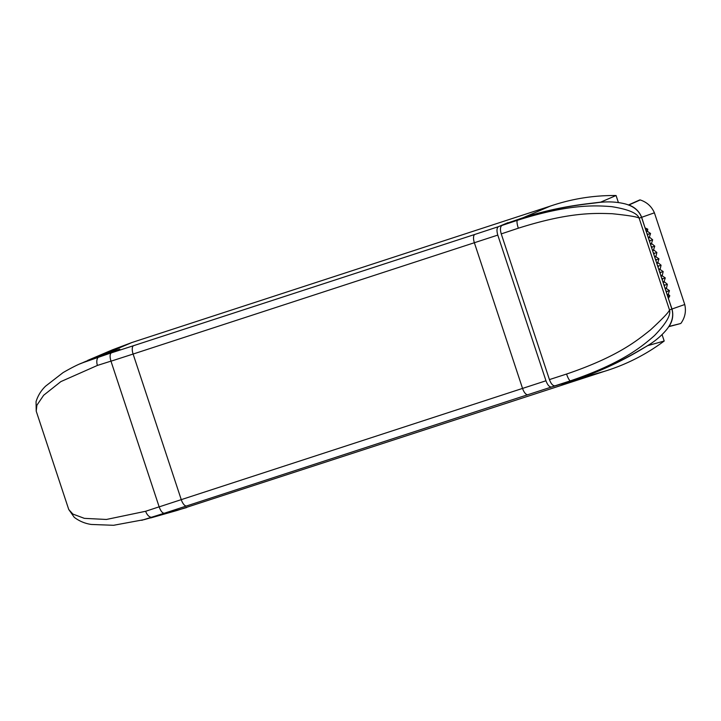 <?xml version="1.0" encoding="UTF-8"?>
<svg xmlns="http://www.w3.org/2000/svg" width="721" height="721" viewBox="0 0 721 721"><rect width="100%" height="100%" fill="white"/><g stroke="black" fill="none" stroke-linecap="round" stroke-linejoin="round"><path stroke-width="1.08" d="M662.085 334.661L664.194 341.024C646.133 354.48 626.36 364.547 604.865 371.207L176.843 510.522M681.003 323.242C685.049 317.519 686.302 311.283 684.743 304.523L671.999 309.012C673.603 315.23 672.621 321.034 669.034 326.415L680.651 323.522M684.743 304.523L654.407 212.812L641.672 217.3C639.248 211.343 634.985 207.242 628.883 205.016L640.221 199.942C646.908 202.168 651.631 206.458 654.407 212.812M640.221 199.942L639.743 199.933M618.384 202.493L616.067 195.517L600.674 202.15L590.553 203.367C566.517 206.107 544.013 210.902 523.049 217.742L508.089 222.87M87.565 360.446L112.395 349.847L132.042 342.475L550.267 206.125C571.555 198.843 593.491 195.31 616.067 195.517M508.008 222.645L498.499 226.646C496.76 227.845 496.526 230.657 497.787 235.091L545.968 380.778C547.6 385.086 549.447 387.159 551.529 387.006L561.371 383.996M648.044 345.386L639.266 350.667C618.366 362.888 597.43 372.424 576.467 379.273L561.434 384.176M79.689 363.979L104.824 354.083L119.794 349.207L111.349 352.866C109.817 353.993 109.7 356.769 110.98 361.194L159.161 506.872C160.765 511.189 162.504 513.307 164.379 513.226L141.713 520.319M628.433 204.989L628.883 205.016M641.672 217.3L645.079 227.989M671.999 309.012L668.367 298.404M664.194 341.024L648.098 345.53M657.408 265.283L658.462 266.067L658.093 267.347M659.508 271.637L660.562 272.421L660.193 273.701M661.617 277.991L662.662 278.775L662.293 280.054M663.717 284.344L664.762 285.128L664.402 286.417M665.816 290.698L666.817 291.446L669.43 290.599L668.277 294.249L669.809 295.781L668.484 298.368M666.501 292.771L666.817 291.446M647.584 235.578L647.936 234.352L646.899 233.514M649.684 241.932L650.054 240.652L649.008 239.868M651.793 248.285L652.154 247.006L651.108 246.221M653.893 254.639L654.253 253.359L653.208 252.575M655.993 260.993L656.353 259.713L655.308 258.929M656.606 262.859L657.768 262.48L661.076 265.211L660.075 269.465L663.176 271.565L662.175 275.819L665.276 277.918L664.068 281.541L667.376 284.272L666.384 288.526L669.43 290.599M657.768 262.48L658.967 258.857L655.876 256.757L656.867 252.503L653.559 249.772L654.767 246.149L651.46 243.419L652.667 239.796L649.36 237.065L650.549 233.496L647.467 231.342L647.773 229.161L645.196 227.953M656.353 259.713L658.967 258.857M654.253 253.359L656.867 252.503M652.154 247.006L654.767 246.149M650.054 240.652L652.667 239.796M647.936 234.352L650.549 233.496M647.9 234.262L650.513 233.406M645.692 229.846L647.773 229.161M497.787 235.091L133.106 354.047L181.259 499.644L545.968 380.778M666.844 291.545L669.458 290.698M667.718 296.457L669.809 295.781M664.762 285.128L667.376 284.272M662.662 278.775L665.276 277.918M660.562 272.421L663.176 271.565M658.462 266.067L661.076 265.211M110.98 361.194L133.106 354.047A7.724 3.19 71.9 0 1 133.61 345.674L474.887 234.415A7.724 3.19 71.9 0 0 474.382 242.788L522.536 388.385A7.724 3.19 -108.1 0 0 527.889 394.684L186.613 505.944A7.724 3.19 -108.1 0 1 181.259 499.644L159.161 506.872M81.824 363.06L112.53 352.407M118.298 349.856L85.484 361.5M104.869 354.227L99.21 356.643A7.724 4.542 72.5 0 0 97.425 365.43L60.843 381.616L43.657 395.252L36.888 405.238L36.221 411.168L68.747 509.504L72.884 514.073L84.366 518.354L106.429 519.462L145.66 511.27L159.143 506.827M97.425 365.43L110.962 361.131M169.633 511.748L148.697 518.354M68.747 509.504L74.263 517.336C79.373 521.184 85.051 523.554 91.297 524.455L113.548 525.294L144.326 519.598L164.064 513.271M639.221 350.514L644.033 347.738C653.334 342.664 660.941 336.527 666.844 329.344C672.143 322.593 673.82 315.834 671.882 309.057L641.555 217.336L639.148 218.184C637.77 216.922 628.73 215.426 612.048 213.704C594.969 213.2 569.978 211.821 518.336 228.206L501.248 233.892L549.429 379.588C551.042 383.878 552.899 385.951 554.999 385.816L576.421 379.129C597.43 372.252 618.357 362.717 639.221 350.514L639.266 350.667M671.882 309.057L669.485 309.904C671.089 315.05 666.06 323.639 654.398 335.662C641.591 346.9 621.538 363.411 570.518 380.805L554.999 385.816M501.248 233.892C499.986 229.485 500.221 226.664 501.96 225.448L523.095 217.886C544.103 211.037 566.607 206.251 590.607 203.52L596.114 202.844C606.577 201.285 616.329 201.655 625.368 203.953C633.669 206.269 639.067 210.73 641.555 217.336M523.095 217.886L517.444 220.293C568.824 204.034 594.753 205.296 611.732 206.657C628.252 209.306 637.391 213.146 639.148 218.184L669.485 309.904C669.16 311.842 662.824 318.52 650.477 329.921C637.076 340.546 617.861 356.607 566.571 374.046L549.429 379.588M551.529 387.006L527.889 394.684M604.865 371.207L576.467 379.273M186.64 507.557L158.241 515.614M164.379 513.226L186.613 505.944M550.267 206.125L523.049 217.742M498.499 226.646L474.887 234.415M111.349 352.866L133.61 345.674M132.042 342.475L104.824 354.083M656.813 263.489L657.976 263.111M655.876 256.757L654.713 257.136M655.668 256.126L654.506 256.505M653.776 250.403L652.613 250.782M653.559 249.772L652.406 250.151M651.676 244.049L650.513 244.428M651.46 243.419L650.306 243.797M649.567 237.696L648.413 238.074M649.36 237.065L648.197 237.434M647.467 231.342L646.313 231.72M647.26 230.711L646.097 231.08M666.384 288.526L665.222 288.905M666.168 287.895L665.014 288.274M664.284 282.172L663.122 282.551M664.068 281.541L662.914 281.92M662.175 275.819L661.022 276.197M661.968 275.188L660.806 275.566M660.075 269.465L658.922 269.843M659.868 268.834L658.706 269.212M668.277 294.249L667.114 294.628M668.484 294.88L667.322 295.259M158.196 515.47L152.293 517.146A7.724 4.542 -108.3 0 1 145.66 511.27M576.421 379.129L570.518 380.805A7.724 1.712 -107.9 0 1 566.571 374.046M518.336 228.206A7.724 1.712 71.5 0 1 517.444 220.293L501.96 225.448M628.342 205.025L639.707 199.951M668.628 326.721L680.606 323.54M150.68 517.948L177.79 510.252M82.978 362.564L86.565 361.032M36.221 411.168L36.05 401.642C37.925 395.613 41.115 390.449 45.612 386.141L63.106 372.586C71.181 367.935 77.435 364.754 81.852 363.042M149.734 518.057L144.389 519.58"/></g></svg>
